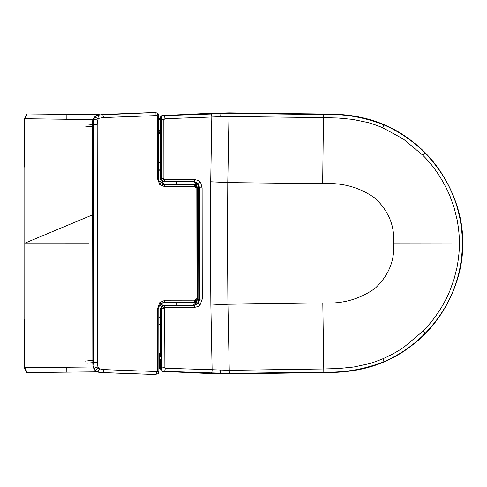 <?xml version="1.0" encoding="UTF-8"?>
<svg xmlns="http://www.w3.org/2000/svg" width="487" height="487" viewBox="0 0 487 487"><rect width="100%" height="100%" fill="white"/><g stroke="black" fill="none" stroke-linecap="round" stroke-linejoin="round"><path stroke-width="0.73" d="M26.876 371.855L26.444 371.855L26.444 372.555L26.87 372.555L26.876 371.855L24.709 367.679A2.1 2.1 -90.1 0 1 24.764 367.338M89.097 243.263L24.807 243.25L24.764 367.679L24.831 118.828L24.399 118.828L24.472 165.117A2.1 2.1 176.4 0 0 24.472 165.251L24.557 166.524A2.1 2.1 -3.6 0 1 24.551 166.39L24.557 163.973A2.1 0.578 180 0 0 24.813 164.247M24.8 243.25A6476.85 13.831 90 0 1 24.794 273.578L24.8 243.25A6476.85 13.831 -90 0 0 24.807 212.922L24.886 118.725L66.841 119.26L66.877 114.36L99.33 114.713L26.925 113.946L26.931 114.646L26.493 114.646L24.399 118.828M24.813 118.828L24.813 118.816A2.1 2.1 -90.1 0 1 24.813 118.816L24.807 212.922L24.813 118.828M26.931 114.646L24.886 118.725M26.493 114.646L26.493 113.946L66.877 114.36M24.813 119.157A2.1 2.1 -90.1 0 1 24.764 118.816M24.813 158.646L24.819 123.923M24.813 160.503A2.1 2.1 -90 0 1 24.727 159.906L24.734 158.604M24.727 159.906L24.569 159.906A2.1 2.1 89.9 0 0 24.813 160.893M24.813 167.406A2.1 2.1 -3.6 0 1 24.557 166.524L24.813 167.406M24.508 165.823A2.1 2.058 -179.4 0 1 24.466 165.391M24.393 164.423L24.52 166.024A2.1 2.1 -3.6 0 1 24.466 165.647L24.466 165.647A2.1 2.1 -3.6 0 1 24.46 165.513M24.709 367.679L24.35 367.667L24.435 320.854A2.1 2.1 3.7 0 0 24.429 320.988L24.441 321.377A2.1 2.1 -176.3 0 1 24.441 321.25L24.527 319.971A2.1 2.1 3.7 0 0 24.52 320.105L24.539 326.588A2.1 2.1 -90.1 0 1 24.782 325.608M26.444 371.855L24.35 367.667M24.782 327.854L24.703 367.667M24.782 325.992A2.1 2.1 89.9 0 0 24.691 326.588L24.697 327.891M24.782 319.095A2.1 2.1 3.7 0 0 24.527 319.971L24.782 319.088M24.478 320.671A2.1 2.058 179.4 0 0 24.429 321.11M24.49 320.476A2.1 2.1 3.7 0 0 24.435 320.854L24.49 320.476M94.91 370.449L94.922 371.861L97.047 371.837L26.87 372.555L66.829 372.153L66.792 367.253L24.831 367.77M92.56 124.702C92.006 119.857 93.693 116.63 97.613 115.017L154.963 112.527A5564.176 5007.511 89.9 0 0 101.905 114.585L96.81 115.547L94.995 116.953L93.821 119.047L93.187 124.69L92.56 124.702L92.847 362.45L93.474 362.45L93.187 124.702L97.175 124.678L97.461 362.462L93.474 362.45L94.119 368.099L95.3 370.193L97.12 371.599L101.606 372.543C95.501 372.592 92.579 369.225 92.847 362.45M196.596 299.018L195.768 299.024L195.47 299.822L194.739 300.162L193.942 301.995L164.222 302.031L160.503 303.845C159.066 306.146 158.494 307.693 158.786 308.484L158.853 371.453L158.287 373.651L155.122 374.485L101.606 372.543M196.462 187.879L195.634 187.879L195.33 187.081L194.605 186.74L164.874 186.777L159.633 184.36L157.435 178.51L157.362 116.332L157.039 115.565L103.311 117.556L99.214 118.262L98.246 119.005L97.619 120.137L97.175 124.678M154.696 374.473L155.28 374.473A5564.176 5007.511 -90.1 0 1 102.215 372.543C103.128 372.665 103.597 371.672 103.615 369.572L99.518 368.878L98.544 368.129L97.917 367.003L97.461 362.462M164.874 186.777L164.082 184.944L186.375 184.92M194.739 300.162L165.014 300.199L159.773 302.628L157.593 308.484L157.672 370.662L157.344 371.429L156.163 371.484A5560.883 5004.546 -90.1 0 1 103.615 369.572M176.726 181.42L176.726 184.396A0.353 0.353 0 0 1 176.525 184.719L163.054 184.731A15.98 15.98 0 0 0 163.37 184.877M176.726 184.396L162.847 184.415A0.353 0.353 0 0 0 163.054 184.731M162.993 305.556L162.993 302.567L176.872 302.549L176.665 302.232L163.194 302.25L162.993 302.567M198.586 187.118L197.205 187.203L197.338 299.694L195.671 304.759M192.742 181.401L193.424 181.511C196.194 182.826 197.345 184.743 196.87 187.264L197.205 187.203L195.987 182.576L195.518 182.144M159.633 133.292L158.945 133.292L158.939 119.4L159.426 118.444L160.351 118.274M159.906 132.927L159.024 131.557L158.945 130.315L160.333 130.273M160.887 356.715L159.219 356.673L159.231 367.21L160.947 367.052M196.87 187.264L197.004 299.639L196.815 302.098L192.895 305.507M158.945 133.292L159.602 133.316M160.887 118.25L160.351 118.384M161.136 368.537L160.631 368.61L161.185 368.738M160.655 368.714L159.724 368.543L159.231 367.21L160.631 368.61M160.174 354.061L159.219 356.673L159.212 353.702L159.87 353.678M159.212 353.702L159.9 353.696M198.72 299.779L197.004 299.639M160.351 118.591C160.29 116.576 161.167 115.565 162.981 115.565L207.115 113.428L229.012 112.862L323.496 114.019C352.229 113.727 383.744 118.365 413.834 142.654C443.687 165.568 463.636 207.005 462.65 243.129C463.721 279.246 443.876 320.738 414.078 343.719C384.042 368.081 352.539 372.798 323.806 372.573L323.764 368.976L338.855 368.513L353.872 367.003L368.622 363.813C371.837 362.998 376.579 361.317 382.843 358.773C391.171 355.084 398.299 351.139 404.222 346.939L422.929 331.209C428.426 325.669 433.564 319.362 438.337 312.277C442.628 305.939 446.476 298.774 449.878 290.769L454.018 279.276L456.995 267.424C458.699 258.067 459.484 249.971 459.357 243.135C459.46 236.42 458.699 228.58 457.086 219.607L454.121 207.639L449.945 195.963C442.951 179.922 434.173 166.627 423.623 156.071A130.382 130.382 -155.9 0 0 422.716 155.146L403.333 139.02L382.563 127.679C376.183 125.086 371.149 123.339 367.46 122.432L352.649 119.382L338.088 118.018L323.459 117.617L226.698 116.466L164.898 118.718C164.88 116.74 164.436 115.717 163.571 115.644L161.745 116.405L161.386 118.749L160.351 118.591L160.412 169.579L158.963 170.103L159.9 170.31L160.296 171.527L160.424 176.318L160.412 169.579M164.898 118.718L163.839 119.668L163.906 178.467L164.216 179.277A1.163 1.047 -90.1 0 0 164.289 179.35L164.789 179.593A1.144 1.029 -90.1 0 0 164.935 179.606L164.137 181.395A169.166 73.793 -91.9 0 0 163.102 181.438C161.477 181.261 160.588 180.269 160.424 178.467L160.424 176.318M160.424 178.467A172.392 75.205 88.1 0 1 161.459 178.425L162.256 180.537L164.137 181.395L193.85 181.359L197.972 183.264L199.658 187.793L199.792 299.097L198.118 303.632L194.003 305.55A169.117 73.768 91 0 1 192.968 305.507L163.255 305.544A169.166 73.793 -88.3 0 0 164.289 305.58L165.087 307.37L194.8 307.334L194.003 305.55L164.289 305.58L162.408 306.451L161.617 308.563A172.392 75.205 91.8 0 1 160.582 308.521L160.6 324.415L158.805 324.263M163.839 119.784L161.386 118.749L161.459 178.425L163.906 178.467M323.806 372.573L229.328 373.961L229.322 373.401L323.806 372.044C344.461 372.811 364.611 369.31 384.243 361.531C399.73 354.761 413.39 345.344 425.23 333.272C449.507 308.101 461.913 278.053 462.443 243.129L393.636 243.214C394.799 260.6 388.62 275.63 375.106 288.304C359.783 299.243 342.355 304.113 322.808 302.914L227.916 304.247L210.853 305.106L212.101 369.718L229.243 370.339L227.916 304.247L227.484 243.415L227.77 182.582L210.701 181.761L210.402 243.433L210.853 305.106M393.636 243.214C394.756 225.822 388.541 210.804 375.002 198.166C359.649 187.258 342.209 182.43 322.668 183.684L227.77 182.582L229.006 113.422L163.571 115.644A107.572 46.843 87.9 0 0 162.981 115.565M323.496 114.019L323.496 114.548C344.151 113.733 364.3 117.184 383.957 124.915C399.462 131.648 413.146 141.029 425.011 153.076C449.349 178.187 461.828 208.205 462.443 243.129L462.65 243.129M322.808 302.914L323.764 368.976L229.243 370.339L229.322 373.401L210.981 372.878C211.802 372.701 212.18 371.648 212.101 369.718L165.196 368.257L164.137 367.198L161.69 368.239C161.477 370.297 162.208 371.325 163.875 371.331C164.74 371.258 165.184 370.236 165.196 368.257M207.115 113.428L210.664 113.988C211.492 114.165 211.869 115.212 211.796 117.142L210.701 181.761M164.935 179.606L194.648 179.569L197.832 180.36L199.652 181.706A8.322 7.488 89.9 0 1 199.913 181.986L200.845 183.24L202.105 187.836L202.239 299.048L200.066 304.905A8.419 7.573 -90.1 0 1 199.798 305.185L197.984 306.536L194.8 307.334M164.137 367.198L164.369 307.705A1.163 1.047 -90.1 0 1 164.442 307.632L164.941 307.382A1.144 1.029 -90.1 0 1 165.087 307.37M207.432 373.45L210.981 372.878L163.875 371.331A107.584 46.849 92 0 1 163.291 371.417L207.432 373.45L229.328 373.961M163.291 371.417C161.471 371.429 160.594 370.424 160.655 368.397L161.69 368.239L161.617 308.563L164.064 308.514M158.835 353.513L159.34 353.538C159.949 353.13 160.369 354.098 160.594 356.441L160.6 324.415M160.643 358.98L160.655 368.397M163.102 181.438L192.815 181.401C195.817 181.627 197.71 183.356 198.507 186.576L198.757 299.055A164.703 71.851 -88.3 0 0 199.792 299.097L202.239 299.048M198.757 299.055C198.556 302.384 197.004 304.497 194.106 305.379L192.968 305.507M160.582 308.521L162.232 305.769L163.255 305.544M160.594 317.408L159.139 317.098L158.799 319.454M160.582 310.669C160.594 314.888 160.43 316.891 160.083 316.684L159.139 317.098M202.105 187.836L199.658 187.793A164.703 71.851 -91.8 0 0 198.623 187.842M192.815 181.401A169.117 73.768 88.9 0 1 193.85 181.359L194.648 179.569M158.567 133.481L159.072 133.45C159.681 133.864 160.095 132.896 160.32 130.546L160.363 128.008M158.616 167.54L158.963 169.896M158.604 162.731L160.406 162.573M86.601 123.935L92.56 124.55M158.932 122.736L158.555 122.724M158.555 122.675L158.932 122.694M158.847 364.313L159.225 364.3M159.024 180.866L163.279 183.386M194.952 304.856L195.604 302.226L176.696 302.244L196.827 302.518L195.604 302.226L195.829 301.368L196.912 301.575M194.806 182.047L195.457 184.676L196.687 184.378L195.464 184.683L176.544 184.707M176.556 184.701L195.457 184.676L195.689 185.535M195.707 185.535L196.772 185.322M196.614 298.239L197.132 299.036A1.26 0.773 160.5 0 1 196.955 299.219M158.847 364.27L159.225 364.252M159.17 306.128L162.993 303.791M92.847 362.602L86.893 363.229M159.231 366.187L158.847 366.194M158.932 120.356L158.549 120.356M93.175 366.973L66.792 367.253M24.752 118.828L24.746 123.881M24.569 159.906L24.557 163.973M24.472 165.117L24.551 166.39M24.52 320.105L24.441 321.377M24.429 320.988L24.362 322.077M24.527 359.96L24.545 332.39L24.368 364.751A1.4 1.4 -90.1 0 1 24.508 364.142M24.368 364.751L24.514 329.328A1.4 0.444 180 0 0 24.514 329.334L24.356 359.96M24.545 332.39A1.4 1.4 89.9 0 0 24.679 332.992M24.673 364.684L24.673 332.451M24.374 328.116A1.4 1.4 3.7 0 0 24.514 328.731M24.502 364.684L24.508 326.113M24.405 126.541L24.551 153.594M24.551 121.811L24.399 153.594M24.411 158.385A1.4 1.4 -3.6 0 1 24.551 157.77M24.539 160.442A1.4 1.4 -3.6 0 1 24.539 160.369L24.727 126.541M24.417 121.75A1.4 1.4 89.9 0 0 24.557 122.359M24.575 154.111A1.4 1.4 -90.1 0 1 24.715 153.508M24.709 154.111A1.4 1.4 -90.1 0 1 24.709 154.044L24.721 121.805M24.77 362.322L24.788 274.132L24.77 362.322M66.841 119.26L93.035 119.552M94.922 371.861L66.829 372.153M101.296 114.585L101.905 114.585C102.824 114.506 103.293 115.492 103.311 117.556M154.379 112.527L154.963 112.527C155.901 112.418 156.199 113.41 155.852 115.516M164.095 184.944L164.082 184.944C165.306 185.766 159.34 183.209 160.357 183.142C158.914 180.835 158.336 179.295 158.628 178.51L158.543 115.541L157.977 113.343L155.396 112.515M99.214 118.262C98.49 116.35 97.686 115.449 96.81 115.547M98.246 119.005L94.995 116.953M97.619 120.137L93.821 119.047M155.718 374.479L155.28 374.473C156.217 374.582 156.51 373.584 156.163 371.484M186.515 302.007L165.927 302.031M195.33 187.081L195.683 185.791M194.605 186.74L193.802 184.908L196.06 185.864L196.821 187.879L196.888 243.451L198.69 243.445M159.633 184.36L159.986 183.075M157.435 178.51L158.263 178.51M157.362 116.332C158.537 115.729 158.817 115.437 158.19 115.456M157.039 115.565C158.129 113.97 158.299 113.197 157.551 113.246M157.344 371.429C158.439 373.024 158.616 373.797 157.867 373.748M157.672 370.662C158.847 371.264 159.121 371.557 158.5 371.538M157.593 308.484L158.421 308.484M159.773 302.628L160.132 303.918M165.014 300.199L164.222 302.031L193.984 301.995L196.2 301.039L196.961 299.018L196.888 243.451M195.47 299.822L195.823 301.112M97.917 367.003L94.119 368.099M98.544 368.129L95.3 370.193M99.518 368.878C98.794 370.784 97.997 371.691 97.12 371.599M160.899 119.948L158.932 119.784L160.326 118.378M384.243 361.531L382.843 358.773M425.23 333.272L422.929 331.209M229.012 112.862L229.006 113.422L323.496 114.548L322.668 183.684M425.011 153.076L422.716 155.146M383.957 124.915L382.563 127.679M220.392 370.144C220.465 372.111 220.282 373.152 219.85 373.267M200.066 304.905L198.118 303.632M220.087 116.697C220.154 114.731 219.972 113.69 219.54 113.574M164.369 307.705L162.408 306.451M199.913 181.986L197.972 183.264M164.216 179.277L162.256 180.537M84.628 126.03L92.56 126.851M158.939 124.002L158.555 123.984M158.841 363.004L159.225 362.992M92.84 360.301L84.915 361.141M78.705 372.031L69.422 372.129M70.043 114.39L78.504 114.482M92.67 214.804L24.636 243.244M162.847 181.426L162.847 184.415M176.044 184.932A15.98 15.98 0 0 0 176.525 184.719M176.872 305.526L176.872 302.549M176.665 302.232A15.98 15.98 0 0 0 176.191 302.019M163.51 302.104A15.98 15.98 0 0 0 163.194 302.25M159.426 118.444L159.846 118.329M160.15 368.665L159.724 368.543"/></g></svg>
